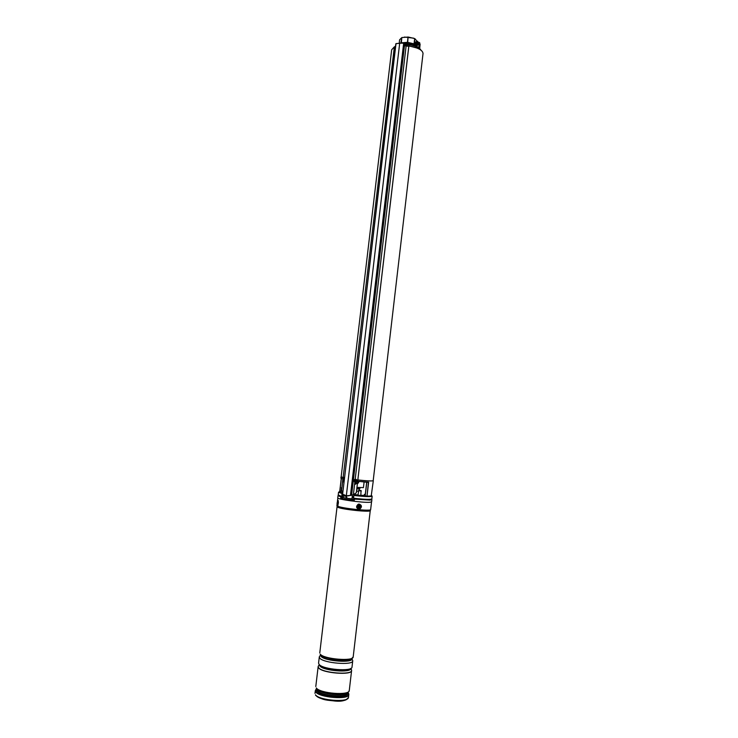 <?xml version="1.0" encoding="UTF-8"?>
<svg xmlns="http://www.w3.org/2000/svg" width="738" height="738" viewBox="0 0 738 738"><rect width="100%" height="100%" fill="white"/><g stroke="black" fill="none" stroke-linecap="round" stroke-linejoin="round"><path stroke-width="1.11" d="M364.074 482.218L363.437 487.615L356.961 487.403M405.346 45.691L406.287 45.756M408.787 46.014C417.865 47.573 422.616 50.064 423.031 53.468L373.197 480.659C372.312 481.194 367.192 480.955 357.838 479.949M341.159 476.785L343.105 477.67L341.15 476.896L391.666 49.787L394 47.232M339.701 491.628C338.29 491.905 339.166 492.412 342.34 493.159L341.897 496.287L341.962 493.51L338.548 492.237L338.235 494.958L341.759 496.443L342.552 496.314L342.635 495.576L345.984 495.715M338.548 492.237L339.037 491.969M357.912 495.17L360.836 495.512M340.79 492.384L342.783 492.818M373.207 480.549L373.29 480.669C372.395 481.204 367.238 480.973 357.838 479.958M357.469 483.132L358.465 482.781L357.727 481.25L368.649 482.182L367.017 496.148L371.214 495.964L373.142 481.942L371.214 495.964M354.508 494.146L354.923 494.497L354.987 493.842M371.758 495.816L372.146 496.231C370.624 496.932 364.563 496.674 353.954 495.466L354.046 495.06C366.694 496.453 372.441 496.554 371.288 495.373M341.353 478.473L339.784 491.739L340.845 491.905M339.784 491.739L341.26 478.492M367.017 496.148L368.4 482.44L357.727 481.25L357.506 483.132M366.777 482.421L365.199 495.862L366.804 496.12M365.199 495.862L366.731 482.412M352.22 496.582L353.622 496.812M353.853 495.189L354.84 494.691M358.207 482.191L358.705 481.711M358.548 482.145L359.009 481.739M357.856 482.79L358.456 481.637M357.958 483.418L357.93 482.79M415.734 45.691L412.57 44.234L404.286 43.191M419.774 48.699L416.509 46.153M416.186 45.405L416.666 45.968M417.68 41.254L417.634 41.891L414.867 38.662L414.239 43.948L415.208 44.52L415.3 43.33L418.381 42.961L418.667 44.105L416.85 45.968L415.439 44.649L415.918 42.241L417.846 41.9M416.306 44.557L416.186 45.359L416.518 44.123L418.547 43.228M413.603 38.155L404.461 37.057M399.609 39.861L399.212 43.21L399.599 39.824M400.789 43.099L401.813 37.601L399.618 39.778M401.813 37.601L401.371 42.813L407.441 42.343L408.059 37.048L401.998 37.537M408.059 37.048L407.708 42.361L414.046 43.856L414.664 38.57L408.335 37.066M407.376 43.376L407.708 42.361L407.376 43.376M414.571 45.064L414.046 43.856L414.571 45.064M415.568 45.572L415.439 44.649M416.315 45.904L416.186 45.322M419.691 48.597L420.106 44.234L419.664 43.828L419.175 47.961L419.673 48.588L418.769 47.343L419.193 43.717L417.782 42.103L415.448 42.131L415.3 43.33M419.267 48.228L418.409 47.518M417.782 42.103L419.765 42.869L419.636 48.284M355.605 479.239L356.777 479.875M405.328 45.913L405.568 43.874L403.686 43.09L350.439 495.447L346.325 495.779L399.682 43.265L395.992 43.69L342.644 494.017L395.817 43.782L342.644 494.017M406.352 45.581L408.87 46.033L356.334 492.753L353.373 494.755L348.096 495.881M356.334 492.753L353.364 494.718L350.439 495.447M354.775 482.809L355.412 484.266L354.664 483.704L353.364 494.718M343.438 480.982L343.862 482.449M394.36 46.891L343.096 477.818M342.875 479.672L341.62 490.29L342.792 492.744M343.419 480.327L343.281 481.508L344.019 482.394M342.792 494.202L346.325 495.779M405.42 43.939L405.199 45.876L406.112 46.051L355.181 479.257M354.766 482.015L354.664 483.704M356.306 481.942L356.399 483.565L355.319 484.266M408.843 45.793L356.325 492.67M406.334 45.581L406.112 46.051M399.784 43.155L404.12 43.191L350.91 495.327M356.758 480.014L356.371 479.543C354.655 479.008 353.926 479.626 354.175 481.416L354.6 481.914C356.297 482.412 357.017 481.776 356.758 480.014M355.43 480.254L354.784 481.296L356.279 480.484L355.513 480.337M355.67 480.346L355.199 479.894L355.052 480.493M356.832 479.968L354.738 479.423M355.531 481.056L355.688 481.573L355.827 480.973M355.808 480.899L356.103 480.161M355.079 480.752L354.618 480.973M344.508 478.215L343.908 477.44L342.847 479.58L343.447 480.337L344.314 479.866M343.668 478.907L342.958 479.119L343.677 479.22M343.133 478.851L343.899 478.722M343.705 479.303L343.917 478.316L343.364 478.04L343.179 478.63M343.631 478.999L342.958 479.119M338.659 495.355L338.013 495.668L340.818 496.831L340.855 498.648L353.936 500.816L354.609 499.109L370.688 499.506M355.273 499.072L355.356 498.537M338.013 495.668L337.755 497.846C336.62 499.239 362.543 502.864 369.72 502.292L371.638 501.822L371.897 499.644L371.343 499.192M354.609 499.109L369.969 500.096L371.897 499.644M339.222 495.807L340.818 496.831M341.556 496.231L341.5 496.803M320.338 654.514L320.292 654.219C324.065 659.191 353.659 661.589 353.188 656.921L351.519 658.711C346.675 661.552 325.024 659.016 320.975 655.123L320.578 654.79C324.065 659.421 351.436 661.977 352.644 657.807M319.766 656.11L319.296 656.94L319.822 658.185C323.585 663.222 353.198 665.602 352.727 660.861L352.469 659.957M319.296 656.94L318.567 663.13L319.093 664.403C322.838 669.56 352.46 671.921 352.008 667.06L352.727 660.861M318.659 665.639L318.161 666.515L318.687 667.807C322.432 673.028 352.054 675.371 351.611 670.445L351.334 669.477M318.161 666.571L318.678 667.908C322.423 673.13 352.044 675.473 351.602 670.547L351.602 670.501M337.755 504.727L337.718 501.425C337.109 503.03 337.091 504.155 337.663 504.801L337.755 504.727M359.609 508.307C361.288 506.406 360.928 505.309 358.52 505.032C356.841 506.932 357.201 508.03 359.609 508.307M358.982 487.8L356.915 487.79M359 487.615L359.747 488.039L356.906 487.883M360.107 487.956L356.888 488.03M359.286 490.3L359.443 488.98L356.786 488.925M358.373 491.231L356.528 491.111M341.879 488.067L341.343 487.883M360.91 490.521L358.853 490.327L360.91 490.521M361.334 490.964L358.474 490.622M361.039 490.585L360.817 495.641M346.113 498.224L351.971 498.86M346.509 498.371L346.666 496.499L346.712 498.399M346.878 497.108L346.27 496.978L346.094 498.307M343.179 497.486L341.915 497.541L342.349 498.888L354.249 500.733M341.915 497.541L354.517 499.644M342.478 497.781L342.349 498.888M352.626 499.469L352.496 500.576M346.639 495.825L346.408 496.803L346.445 496.314L343.354 495.954L343.161 497.633L346.131 498.03M344.194 495.945L345.652 496.111L344.194 495.945M353.52 497.707L352.266 497.421L352.072 499.109L354.544 499.515M337.912 504.46L338.161 501.739M338.244 502.458L338.133 503.703M358.041 507.661C357.423 505.788 358.041 505.096 359.876 505.585C360.495 507.458 359.886 508.15 358.041 507.661M358.511 505.936L358.281 507.126L359.415 507.31L359.637 506.12L358.511 505.936M359.055 506.213L358.391 506.065M358.336 507.061L359.341 506.988L359.268 506.01M341.712 496.434L338.391 495.189M338.558 492.292L342.746 493.178L339.323 491.711M354.683 482.8L356.463 483.012M341.057 476.886L340.91 478.15L342.764 478.907M343.345 480.964L344.166 481.139M365.236 494.755L364.397 494.543L364.295 495.447M371.638 499.1C370.218 499.838 364.212 499.608 353.622 498.399M353.779 495.493L353.631 498.224C364.517 499.469 370.587 499.691 371.851 498.906L372.164 496.185M365.292 494.285L364.535 494.322M365.153 495.438L360.854 495.299M357.93 494.986L354.913 494.497L355.015 493.823M341.869 487.56L342.819 479.488M364.24 495.447L364.351 494.525M342.718 493.371L342.211 493.611M354.701 494.755L354.203 494.672M354.747 483.049L356.436 483.252L354.747 483.049M344.129 481.462L343.401 481.296M371.537 495.502L371.878 495.89C370.384 496.573 364.434 496.314 354.028 495.124L354.046 495.06C364.341 496.213 370.282 496.49 371.878 495.89L372.146 496.231M359.028 481.739L357.782 483.408M416.915 48.016L408.87 45.885M406.324 45.608L405.365 45.553M405.494 44.455C411.121 44.797 415.586 45.977 418.889 48.007L420.512 49.446M395.051 46.457L395.55 46.107M416.14 42.001L415.448 42.131M417.136 45.922L417.44 43.311M417.182 45.904L417.487 43.293L417.164 45.913M415.826 41.715L419.313 42.453L419.664 43.828L419.193 43.717M420.088 44.354L419.405 42.536M396.158 43.579L403.732 42.97L404.728 43.625L351.592 495.263M393.963 47.398L395.448 46.918M408.751 46.273L406.241 46.06M404.599 43.468L405.513 43.846M340.688 498.242L341.832 498.187M343.216 497.135L343.354 495.613M351.888 658.591L351.897 658.619C353.65 663.314 324.785 661.257 321.058 656.386L320.633 654.947L321.122 656.202C324.665 660.879 352.303 663.111 351.878 658.711L351.897 658.536M348.17 659.643C339.904 660.547 331.851 659.597 324.019 656.811M319.379 656.635L320.643 654.92M319.489 664.79L319.988 665.824C323.419 670.565 350.449 672.853 350.725 668.462M350.79 668.425C351.472 673.074 323.484 670.907 319.914 666.008L319.434 664.744M370.255 510.567L370.255 510.585C371.039 512.495 341.74 509.478 337.681 507.209L337.072 506.665L319.766 653.001M336.952 505.917L337.681 507.135C341.759 509.405 371.177 512.43 370.273 510.493L370.55 509.866M370.596 509.755C371.518 511.702 341.685 508.63 337.552 506.342L336.925 505.595L337.543 506.13C341.666 508.408 371.454 511.489 370.651 509.561L370.596 509.755M347.939 692.724C350.449 698.268 320.679 696.524 316.888 690.869L316.565 689.043M316.62 688.6L317.017 690.611C320.504 695.897 348.271 698 347.912 692.982L347.995 692.262M347.866 692.345C346.187 696.792 320.393 694.366 317.156 689.43L316.759 688.766M317.063 689.144L317.091 689.172C320.209 693.941 345.033 696.534 347.782 692.392M347.192 698.904C344.157 703.139 319.24 700.482 316.113 695.583M315.541 695.187L315.486 694.818C319.185 700.537 348.862 702.77 348.474 697.336C346.399 700.473 341.934 701.718 335.098 701.054C327.598 700.021 323.364 700.749 315.763 695.473M316.307 687.945C320.006 693.535 349.674 695.796 349.277 690.491L348.77 691.571C346.436 696.091 319.748 693.434 316.418 688.342L316.307 687.945M316.593 688.849L315.827 689.532L316.021 691.654C320.117 697.751 352.137 699.393 348.557 693.379L348.041 692.604M347.958 692.622L348.797 694.569C349.194 699.956 319.517 697.705 315.818 692.041L315.31 690.639L314.978 693.406M351.611 670.445L351.592 670.593C352.035 675.528 322.414 673.176 318.668 667.955L318.143 666.672L315.79 686.552M371.14 505.327L370.937 507.126M337.718 500.816C336.842 503.316 336.86 504.82 337.764 505.336C338.641 502.827 338.622 501.323 337.718 500.816M337.939 505.521L338.235 500.548L337.746 500.724C336.925 503.427 336.879 505.069 337.598 505.631L337.414 505.419M358.327 504.423C356.02 507.034 356.519 508.528 359.812 508.916C362.109 506.305 361.611 504.81 358.327 504.423M358.889 509.238L359.821 509.063L358.889 509.238C356.085 508.048 355.864 506.388 358.216 504.229L359.092 504.054C361.924 505.198 362.173 506.868 359.83 509.054M343.354 495.954L346.445 496.314M352.266 497.421L353.161 497.486C352.1 497.274 352.238 497.209 353.567 497.301M373.29 480.669L373.142 481.942M364.554 494.368L364.157 495.447M366.675 482.412L365.107 495.835M341.251 478.501L339.692 491.711M421.029 50.184L418.889 48.007L412.579 44.243L415.485 45.498M394.627 46.808L395.54 46.125M415.06 45.276L414.959 46.162M417.653 41.881L417.717 41.328M395.494 46.531L394.23 46.937M344.554 477.477L343.908 477.44M351.878 658.711L352.718 660.547M350.864 668.379L351.602 670.095M353.188 656.921L370.255 510.585M370.651 509.561L371.537 501.969M348.474 697.336L348.797 694.569M349.277 690.491L351.592 670.574M316.584 688.941L315.31 690.639M336.925 505.595L337.072 504.405M337.441 501.286L337.829 498.012M319.369 664.68L318.253 666.183M371.149 505.253L370.919 507.209M359.83 509.063C362.183 506.886 361.934 505.216 359.092 504.054M359.443 488.971L360.061 488.132M340.771 492.514L341.722 487.587M358.853 490.327L357.893 495.299M352.377 495.133L351.961 498.906M355.218 499.072L355.301 498.427"/></g></svg>
